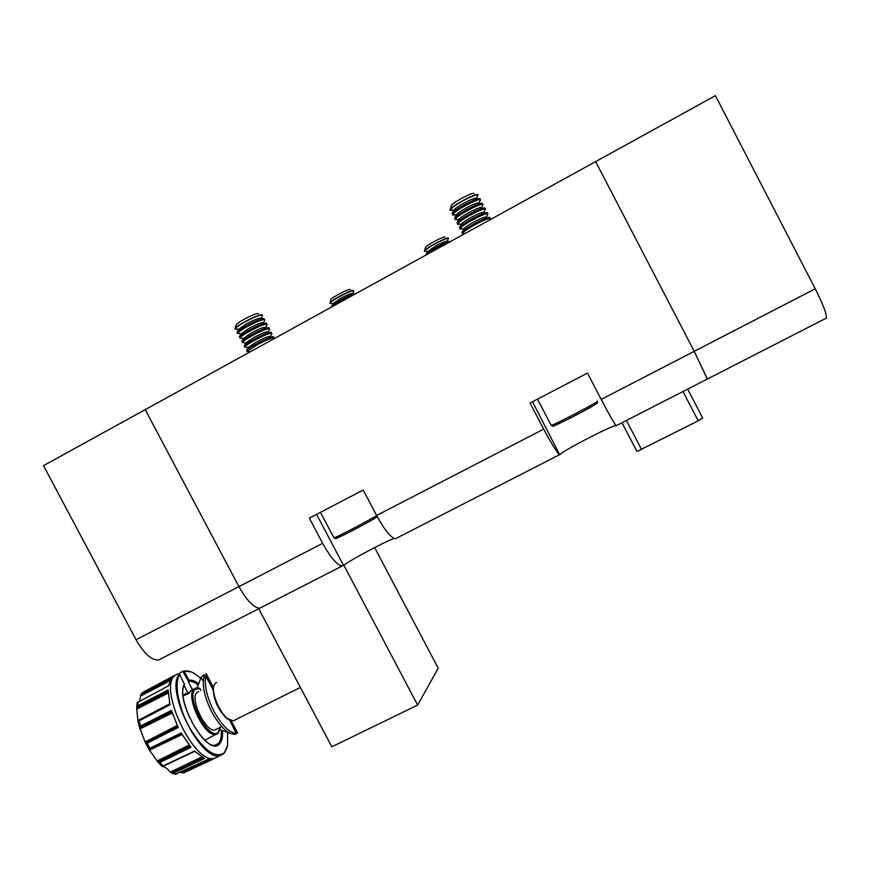 <?xml version="1.0" encoding="UTF-8"?>
<svg xmlns="http://www.w3.org/2000/svg" width="870" height="870" viewBox="0 0 870 870"><rect width="100%" height="100%" fill="white"/><g stroke="black" fill="none" stroke-linecap="round" stroke-linejoin="round"><path stroke-width="1.3" d="M424.506 251.31L425.539 251.256M450.399 241.588L450.279 241.468C448.474 241.36 443.83 243.306 436.349 247.308C430.53 250.571 427.126 252.898 426.169 254.268L427.583 251.539L435.87 245.862C443.189 241.99 446.995 240.522 447.289 241.458L448.507 238.075C447.158 236.716 425.104 248.428 424.397 250.875L424.462 251.289M448.626 238.304C446.81 238.173 442.167 240.109 434.685 244.122C428.856 247.395 425.474 249.723 424.517 251.104L426.202 251.343M445.103 237.042C443.961 235.933 426.039 245.449 425.452 247.471L424.517 251.104L427.583 251.539M447.822 243.002L436.827 248.222L427.605 254.138M235.672 329.175L236.607 329.056M262.37 315.06L261.761 314.69C258.205 314.157 235.585 325.902 235.02 328.577L235.107 329.056M262.359 315.712L261.892 314.951C258.629 315.31 252.855 317.713 244.579 322.161C239.087 325.26 235.944 327.49 235.161 328.838L237.369 329.175M258.466 313.657L258.009 313.515C255.084 313.069 236.694 322.618 236.227 324.825L236.194 324.945M262.446 315.549L260.859 318.54C260.152 317.419 255.301 319.225 246.308 323.944L238.619 329.371L237.108 332.199M264.534 319.518L263.751 318.474C260.489 318.866 254.725 321.28 246.46 325.717C240.957 328.816 237.814 331.035 237.021 332.362L237.314 332.916M264.752 320.214L264.284 319.497C261.033 319.888 255.269 322.302 246.993 326.739C241.523 329.828 238.38 332.035 237.564 333.373L239.707 333.699M264.839 320.062L263.251 323.053C262.522 321.987 257.683 323.814 248.722 328.512L241.023 333.906L239.5 336.766M266.927 324.053L266.144 323.02C262.903 323.433 257.139 325.858 248.874 330.296C243.372 333.395 240.218 335.603 239.413 336.907L239.696 337.44M267.144 324.717L266.677 324.031C263.436 324.456 257.683 326.892 249.407 331.329C243.959 334.385 240.805 336.581 239.968 337.897L242.045 338.223M267.22 324.575L265.633 327.566C264.904 326.554 260.065 328.403 251.125 333.09L243.415 338.43L241.882 341.323M269.319 328.588L268.536 327.555C265.306 328.012 259.554 330.448 251.289 334.885C245.786 337.973 242.621 340.159 241.806 341.453L242.088 341.975M269.537 329.219L269.069 328.577C265.85 329.023 260.097 331.47 251.821 335.907C246.395 338.952 243.241 341.127 242.36 342.432L244.383 342.736M269.613 329.077L268.025 332.079C267.275 331.122 262.446 332.982 253.54 337.658L245.818 342.965L244.263 345.89M271.712 333.123L270.929 332.101C267.721 332.579 261.968 335.037 253.703 339.463C248.189 342.552 245.025 344.727 244.209 345.999L244.47 346.499M271.929 333.721L271.462 333.112C268.254 333.601 262.512 336.059 254.236 340.485C248.831 343.519 245.677 345.673 244.764 346.956L246.721 347.26M271.995 333.591L270.407 336.592C269.646 335.689 264.828 337.571 255.943 342.236L248.222 347.5L246.645 350.447M274.093 337.669L273.321 336.636C270.124 337.147 264.382 339.615 256.117 344.041C250.603 347.119 247.439 349.283 246.601 350.534L246.862 351.023M274.322 338.212L273.854 337.658C270.657 338.169 264.926 340.638 256.65 345.064L247.167 351.491L249.059 351.784M267.264 342.421L251.593 351.056M450.149 210.094L452.008 210.007M478.021 194.88L477.924 194.673C476.749 192.531 451.16 206.157 450.094 209.485L450.138 210.094M452.15 213.367L453.759 210.279C454.771 208.778 458.033 206.473 463.558 203.341C471.964 198.893 476.26 197.338 476.445 198.665L478.065 194.945C476.162 194.499 470.898 196.598 462.242 201.242C455.456 205.092 451.454 207.93 450.236 209.757L450.29 210.366L452.737 210.116M480.066 198.784L479.968 198.588C478.087 198.164 472.812 200.285 464.167 204.928C457.381 208.767 453.368 211.595 452.139 213.4L452.498 214.096M452.139 213.4L452.726 215.042L455.13 214.781M456.217 214.944C457.25 213.476 460.524 211.192 466.026 208.071C474.4 203.634 478.696 202.058 478.891 203.341L480.512 199.643C478.63 199.23 473.367 201.34 464.721 205.983C457.957 209.811 453.944 212.628 452.694 214.433L456.217 214.944L454.575 218.12L454.945 218.761M482.513 203.482L482.415 203.286C480.555 202.895 475.292 205.026 466.646 209.67C459.849 213.509 455.826 216.315 454.586 218.087L455.173 219.718L457.511 219.447M484.96 208.169L484.862 207.984C483.013 207.625 477.771 209.768 469.115 214.401C462.318 218.239 458.294 221.023 457.044 222.774L458.675 219.621C459.741 218.174 463.014 215.901 468.495 212.802C476.847 208.387 481.132 206.788 481.349 208.017L482.959 204.341C481.099 203.95 475.846 206.081 467.201 210.725C460.458 214.531 456.445 217.326 455.151 219.109L455.14 219.131M487.407 212.856L487.32 212.682C485.482 212.356 480.24 214.509 471.594 219.142C464.797 222.97 460.763 225.743 459.49 227.461L461.133 224.297C462.231 222.861 465.504 220.61 470.964 217.533C479.283 213.128 483.568 211.508 483.796 212.682L485.416 209.028C483.568 208.68 478.326 210.823 469.669 215.466C462.96 219.24 458.936 222.013 457.609 223.775L457.381 223.427M457.587 223.829L457.62 224.395L459.904 224.112M459.458 227.527L459.817 228.103M487.842 214.259L487.863 213.726C486.036 213.411 480.795 215.564 472.149 220.197C465.461 223.96 461.437 226.711 460.067 228.451L460.056 229.071L462.296 228.777M487.874 214.205L486.243 217.359C485.993 216.238 481.73 217.87 473.443 222.263C467.995 225.319 464.71 227.548 463.59 228.973L462.253 232.768M489.853 217.543L489.766 217.369C487.95 217.076 482.719 219.251 474.063 223.884C467.266 227.701 463.221 230.463 461.937 232.159L461.905 232.225M490.288 218.946L490.31 218.424C488.505 218.131 483.274 220.306 474.618 224.938C467.962 228.679 463.928 231.409 462.535 233.127L462.503 233.736L464.678 233.443M484.721 222.687L468.027 231.877M473.987 193.499C472.975 191.748 452.204 202.819 451.312 205.57L451.236 205.831M330.132 303.336L330.861 303.271M353.785 290.743L353.481 290.46C351.186 289.721 330.35 300.683 329.817 302.901L329.893 303.282M353.818 291.189L353.601 290.689C351.252 290.874 346.412 292.918 339.082 296.855C333.775 299.824 330.73 301.923 329.937 303.13L331.535 303.369M350.316 289.482L350.153 289.427C348.25 288.818 331.307 297.725 330.872 299.574L330.828 299.693M353.851 291.124L352.47 293.788C351.98 292.94 347.967 294.495 340.431 298.475L332.971 303.576L331.611 306.186M355.449 293.875L355.243 293.81C352.894 294.006 348.065 296.061 340.725 299.987C335.418 302.967 332.373 305.044 331.579 306.251L331.796 306.664M352.339 295.582L341.203 300.9L332.666 306.414M261.435 607.51L259.815 608.173C253.822 607.858 246.862 600.67 238.924 586.608L145.225 409.629L238.924 586.608C246.862 600.67 253.822 607.858 259.815 608.173L262.109 606.999M707.31 379.059L694.216 351.339L595.645 161.602L43.5 465.646L136.068 639.765C144.007 653.555 151.489 660.308 158.514 660.036L160.493 659.199M316.582 514.355L343.552 565.478L342.225 565.979C337.103 565.185 330.578 557.637 322.639 543.348L309.339 518.128L363.203 490.038L376.59 515.475C384.529 529.906 390.771 537.682 395.317 538.802L396.785 538.051M532.516 401.744L559.638 454.662C556.93 452.53 551.613 444.015 543.685 429.127L530.047 403.038L587.478 373.089L601.203 399.406C609.12 414.446 614.111 423.222 616.178 425.724L616.373 425.626M560.139 454.586C560.628 451.965 609.935 426.278 615.753 425.626L616.047 425.593M343.552 565.478C348.272 561.215 383.811 542.14 393.925 538.421M687.659 389.129L702.699 418.057L698.218 420.819L636.992 451.476L621.919 422.776M707.462 379.168L694.216 351.339L595.645 161.602L715.401 95.656L815.233 288.796C823.118 304.435 826.826 314.211 826.38 318.094L825.804 318.583M188.29 693.531L191.411 690.127M192.977 689.432L191.183 690.301L189.442 692.977L183.233 695.935M182.787 671.357L184.157 671.183L188.964 680.22L188.638 681.428L182.787 671.357L180.318 672.619L179.089 674.424C165.169 690.867 201.383 762.479 220.208 755.595L214.52 758.346C193.695 765.143 156.828 685.593 175.653 674.989M227.135 747.461L224.177 753.344L220.208 755.595M184.157 671.183C187.974 670.183 192.52 671.77 197.773 675.925L200.394 678.187M227.635 732.942L227.57 745.655L224.351 752.746C215.575 758.76 204.222 750.799 190.291 728.864C178.448 708.332 173.772 683.298 179.709 674.631L184.57 684.625C175.359 698.044 202.949 749.907 215.39 745.014L218.413 743.382C220.752 740.87 221.676 736.542 221.208 730.387M183.548 670.966L191.183 671.89M137.199 702.666L168.454 685.843L172.032 677.262L141.875 693.281L140.722 694.869L139.744 701.089M169.759 704.221L137.982 720.98L169.9 704.82L168.127 689.943L137.656 705.82L136.655 707.701L137.21 702.612M177.621 726.352L145.616 742.904L147.16 743.187L178.187 727.494L171.39 710.42L140.472 726.058L139.733 728.125L137.917 720.915L136.655 707.701M189.943 746.025L157.97 762.076L159.862 762.49L190.987 747.276L181.112 732.997L149.716 748.341L149.161 749.69L145.399 742.654L139.733 728.125M163.495 765.796L162.647 766.6C164.68 766.655 167.094 768.34 169.9 771.668L171.444 773.006L173.326 773.289L204.548 758.455L194.488 751.06L163.495 765.796L194.532 751.104M214.999 758.161L211.758 759.64L207.604 759.499L175.349 774.256M209.637 759.782L182.211 772.843L184.092 772.701L212.019 759.586M216.673 682.493L215.314 683.178L213.694 686.506C211.91 694.26 219.729 712.563 227.429 718.522L233.236 720.838L234.693 720.11M216.51 729.158L214.999 729.908C205.853 733.008 189.105 697.588 197.185 692.313L198.588 691.606M231.072 720.664L237.586 732.932L236.205 733.366C229.288 732.725 221.893 725.417 214.02 711.432C206.745 696.881 204.058 685.19 205.951 676.36L206.038 673.478M229.68 720.066L236.205 733.366L234.237 734.334C227.298 733.714 219.892 726.406 212.019 712.432C204.744 697.881 202.068 686.191 203.982 677.349L203.982 674.631L201.09 677.251L197.175 687.779M235.542 734.084L234.237 734.334M213.802 685.995L212.682 685.93L213.313 688.007M220.034 729.723L230.365 733.453M217.5 733.725L216.032 734.4C204.972 738.478 184.407 695.119 194.336 688.779L196.218 687.898L199.317 688.072L200.992 690.399M229.017 719.805L226.309 718.065C218.457 710.17 214.074 700.796 213.15 689.932L213.683 686.571M203.982 677.349L205.951 676.36L213.15 689.932M212.367 685.419L213.835 685.864M188.279 693.51L184.103 685.701M188.246 681.634L192.455 689.573M143.909 691.759L174.022 675.74M157.97 762.076L149.161 749.69M182.211 772.843L180.623 772.245M179.709 674.631L179.089 674.424M204.33 758.357L173.326 773.289M204.428 758.401L184.288 768.101M194.51 751.093L172.891 761.326M211.66 759.662L184.092 772.701M211.823 759.63L194.945 767.612M171.868 677.436L151.358 688.235M169.878 704.711L138.961 720.947M169.889 704.765L149.814 715.292M168.127 690.084L147.117 700.894M178.132 727.396L157.916 737.749M171.433 710.551L150.075 721.208M190.9 747.178L170.65 757.215M181.156 733.084L159.58 743.524M190.834 747.102L159.667 762.566M374.633 547.556L438.197 668.214L417.643 705.081L343.867 565.217M417.643 705.081L331.829 746.819L258.738 608.728M377.275 516.758C371.707 520.88 331.72 541.586 335.744 538.28M333.765 537.562L333.906 537.823C336.494 537.432 368.793 520.597 376.634 515.54M551.036 425.06L551.199 425.387C555.299 424.506 598.31 402.005 597.603 401.103L597.559 401.026M596.592 403.56C593.122 406.671 549.862 428.834 552.874 425.985L553.048 425.811M322.639 543.348L136.068 639.765M376.59 515.475L543.685 429.127M601.203 399.406L815.233 288.796M698.218 420.819L682.983 391.522M626.433 420.471L641.571 449.529M218.076 756.65L214.727 758.303M214.607 758.325L214.629 758.314C193.869 765.372 156.796 685.614 175.675 674.979L178.187 673.695M188.638 681.428C191.237 680.992 194.249 682.047 197.675 684.592M188.964 680.22C191.563 679.753 194.575 680.775 198.023 683.254M222.502 731.05C222.883 737.075 221.926 741.327 219.61 743.817C208.3 758.477 174.022 700.035 184.549 683.766M220.262 727.287L218.316 732.116C209.561 742.588 184.984 696.348 195.532 689.203L200.035 688.605M142.027 693.194L143.985 691.715M137.656 705.82L138.069 701.981M140.472 726.058L139.146 720.86M149.868 748.265L147.16 743.187M163.158 765.959L159.862 762.49M176.458 774.126L173.521 773.212M228.321 719.218L226.939 718.326M228.386 719.262L226.907 718.544M203.33 681.46L201.09 677.251M212.976 686.212L213.748 686.256M183.168 695.065L187.822 692.716M162.364 766.611L194.728 751.31L162.407 766.6M201.688 756.933L170.324 772.147M162.342 766.503L194.652 751.234L162.255 766.579L157.861 761.979M202.949 757.661L171.444 773.006M194.532 751.114L163.005 766.035M208.126 759.608L181.058 772.462M171.76 677.556L141.875 693.281M171.781 677.534L142.321 693.031M170.509 679.329L140.722 694.869M169.78 680.829L140.461 696.174M168.127 690.171L137.503 705.918M168.127 690.149L137.982 705.657M168.127 691.661L136.666 707.658M168.171 693.064L136.764 709.093M169.672 703.841L137.895 720.577M140.766 725.906L171.455 710.616L140.32 726.145M171.847 711.877L139.689 727.722M172.216 713.019L140.016 728.94M177.208 725.471L145.127 742.012M178.1 727.331L147.008 743.252M189.127 745.014L157.1 761.032M181.623 733.889L149.118 749.483M182.004 734.53L149.466 750.168M447.278 241.458L448.67 241.653M241.023 333.906L237.564 333.373L237.021 332.373M238.619 329.371L235.02 328.577L236.227 324.825M239.413 336.907L239.946 337.93M241.816 341.453L242.349 342.465L245.818 342.965M243.415 338.43L239.968 337.897M244.742 347.01L244.187 346.042M247.134 351.556L246.569 350.588M248.222 347.5L244.764 346.956M250.005 351.926L247.167 351.491M320.454 512.332L333.906 537.823C335.711 538.106 333.438 539.846 343.509 535.061C354.677 529.623 372.512 519.999 377.275 516.747M274.072 338.68L274.387 338.093M453.759 210.268L450.236 209.757L451.312 205.57M458.675 219.621L455.151 219.109M461.133 224.297L457.609 223.775M463.59 228.973L460.067 228.451M465.069 233.508L462.535 233.127M537.497 399.145L551.199 425.387C553.026 425.691 550.297 427.877 566.25 420.09C581.019 412.706 597.962 403.473 597.57 402.603M489.799 219.892L490.321 218.87M461.937 232.159L462.481 233.203M459.49 227.461L460.034 228.516M331.579 306.251L331.894 306.838M332.971 303.576L329.937 303.13L330.872 299.574M352.459 293.788L353.905 294.006M342.225 565.979L158.514 660.036M395.317 538.802L559.638 454.662M616.178 425.724L826.38 318.094M614.938 424.071L615.753 425.626M622.006 422.733L636.992 451.476M204.918 740.174L218.239 733.105L220.447 727.396M211.758 759.64L214.52 758.346M214.999 729.908L221.698 726.58M203.982 674.631L204.406 675.414M206.473 674.315L212.639 685.919M235.281 734.247L236.76 733.269M233.236 720.838L300.4 687.441M226.309 718.065L227.429 718.522M213.346 687.844L213.694 686.506M141.701 693.412L142.974 692.368M175.892 774.322L172.325 773.31"/></g></svg>
